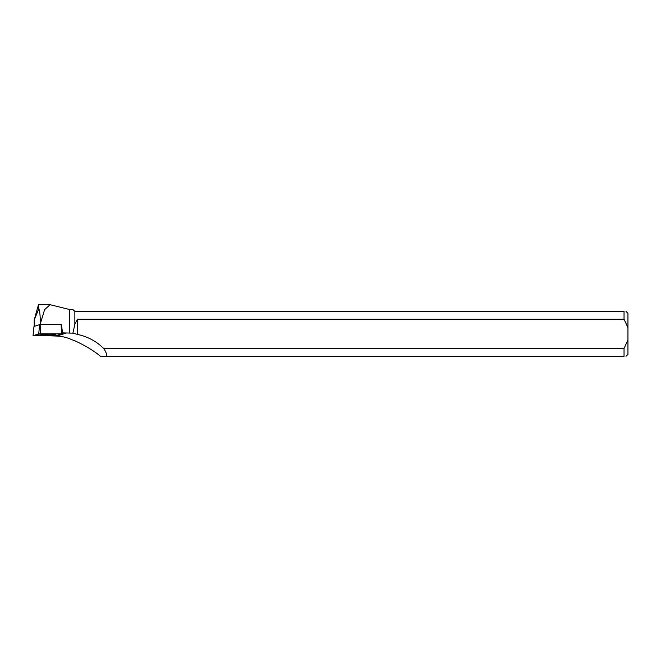 <?xml version="1.0" encoding="UTF-8"?>
<svg xmlns="http://www.w3.org/2000/svg" width="661" height="661" viewBox="0 0 661 661"><rect width="100%" height="100%" fill="white"/><g stroke="black" fill="none" stroke-linecap="round" stroke-linejoin="round"><path stroke-width="0.99" d="M33.05 335.738L55.185 335.829L62.737 333.888L40.602 333.797L33.05 335.738L33.992 326.435L39.61 324.642L61.399 324.634L61.927 328.5M44.188 334.383A7.403 0.587 178.8 0 0 40.495 334.97A7.403 0.587 178.8 0 0 44.196 335.4A7.403 0.587 178.8 0 0 51.599 335.243A7.403 0.587 178.8 0 0 55.293 334.656A7.403 0.587 178.8 0 0 44.188 334.383M61.638 326.294L62.572 332.88L72.908 333.152L74.858 324.278L74.858 311.339L74.858 324.278M74.858 311.339L72.9 309.555L69.719 309.555L69.719 332.954M69.719 309.555L50.104 304.696L44.601 309.662L40.495 323.155L40.767 324.609M106.76 356.304L624.042 356.304L624.042 348.438L103.637 348.438C105.892 351.735 106.933 354.362 106.76 356.304L100.472 356.304C94.333 351.074 85.839 345.91 74.999 340.828L71.875 339.713C67.025 337.482 62.018 336.267 56.854 336.061L50.947 335.829M34.19 326.369L34.19 320.056L38.462 304.704L38.85 308.629C39.867 311.918 40.346 316.594 40.28 322.651L40.495 323.155M34.19 320.114L38.85 308.629M103.637 348.438A52.797 50.814 162.4 0 0 77.601 334.458L72.908 333.152M74.999 323.584L77.601 319.213L624.042 319.213L624.042 311.339L74.999 311.339M624.042 319.213L627.95 327.674L627.95 339.977L624.042 348.438M627.95 327.674L627.95 313.314L625.975 311.339M625.975 356.304L627.95 354.337L627.95 339.977M624.042 356.304C626.587 356.304 626.587 356.304 624.042 356.304M624.042 311.339C626.587 311.339 626.587 311.339 624.042 311.339M77.601 319.213L77.601 334.458M40.09 324.609L40.28 322.651M33.108 335.705L55.177 335.829C60.143 335.342 59.829 334.54 62.688 333.921L40.61 333.797C35.644 334.292 35.967 335.094 33.108 335.705L34.008 326.427M62.349 331.508L62.679 333.855M40.114 324.609L40.602 333.797M61.589 333.797L61.101 324.609M38.71 333.921L39.61 324.642M66.893 332.871L56.854 336.061M61.399 324.634L61.787 327.278M62.597 332.88L62.737 333.888M38.487 304.696L50.104 304.696"/></g></svg>
